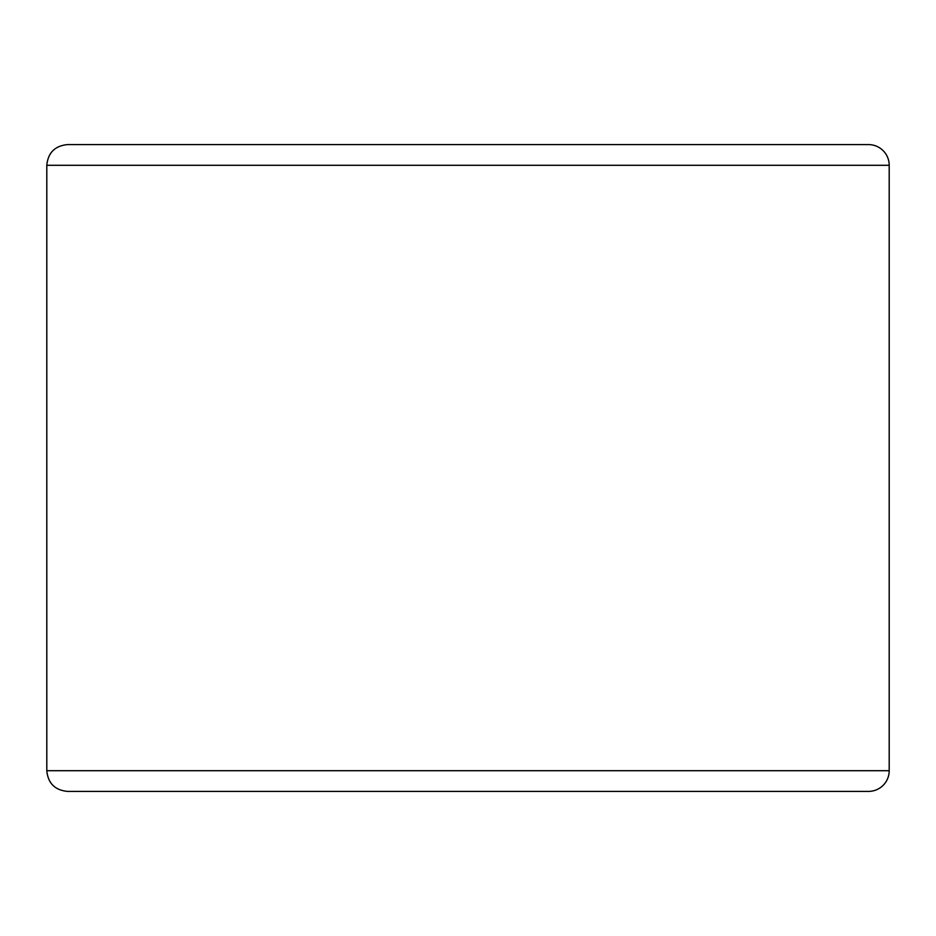<?xml version="1.0" encoding="UTF-8"?>
<svg xmlns="http://www.w3.org/2000/svg" width="936" height="936" viewBox="0 0 936 936"><rect width="100%" height="100%" fill="white"/><g stroke="black" fill="none" stroke-linecap="round" stroke-linejoin="round"><path stroke-width="1.4" d="M868.503 791.4A20.697 20.697 0 0 0 889.2 770.702L889.2 165.298A20.697 20.697 0 0 0 868.503 144.6L67.497 144.6C54.92 145.829 48.028 152.72 46.8 165.298L46.8 770.702C48.028 783.28 54.92 790.171 67.497 791.4L868.503 791.4M46.8 770.702L889.2 770.702L889.2 165.298L46.8 165.298M868.503 144.6L833.66 144.6"/></g></svg>
